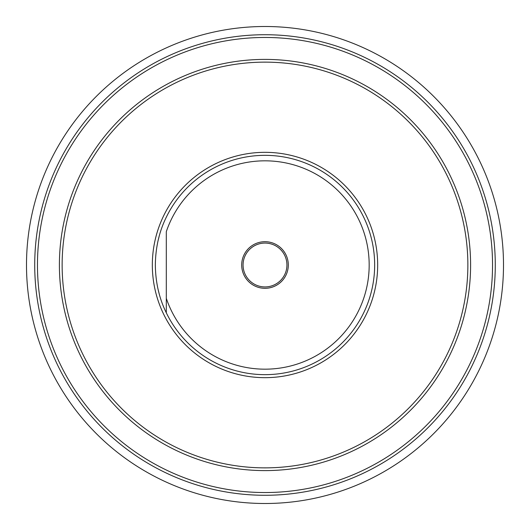 <?xml version="1.0" encoding="UTF-8"?>
<svg xmlns="http://www.w3.org/2000/svg" width="530" height="530" viewBox="0 0 530 530"><rect width="100%" height="100%" fill="white"/><g stroke="black" fill="none" stroke-linecap="round" stroke-linejoin="round"><path stroke-width="0.79" d="M503.5 265A238.5 238.5 0 0 1 265 503.5A238.5 238.5 0 0 1 26.5 265A238.5 238.5 0 0 1 265 26.5A238.5 238.5 0 0 1 503.5 265M495.278 265A230.278 230.278 0 0 1 265 495.278A230.278 230.278 0 0 1 34.722 265A230.278 230.278 0 0 1 265 34.722A230.278 230.278 0 0 1 495.278 265M492.536 265A227.536 227.536 0 0 1 265 492.536A227.536 227.536 0 0 1 37.464 265A227.536 227.536 0 0 1 265 37.464A227.536 227.536 0 0 1 492.536 265M470.6 265A205.6 205.6 0 0 1 265 470.6A205.6 205.6 0 0 1 59.4 265A205.6 205.6 0 0 1 265 59.4A205.6 205.6 0 0 1 470.6 265M467.864 265A202.864 202.864 0 0 1 265 467.864A202.864 202.864 0 0 1 62.136 265A202.864 202.864 0 0 1 265 62.136A202.864 202.864 0 0 1 467.864 265M158.284 239.772L159.073 236.658M166.307 312.799A109.657 109.657 0 0 0 374.657 265A109.657 109.657 0 0 0 166.307 217.201C159.192 231.617 155.542 247.55 155.343 265C155.542 282.45 159.192 298.383 166.307 312.799L166.307 298.35A104.172 104.172 0 0 0 326.56 349.038A104.172 104.172 0 0 0 326.56 180.962A104.172 104.172 0 0 0 166.307 231.65L166.307 312.799M158.232 290.003L159.06 293.309M159.106 293.474L158.284 290.228M159.119 236.479L158.265 239.858M248.524 248.524A23.3 23.3 0 0 0 248.524 281.476A23.3 23.3 0 0 0 281.476 281.476A23.3 23.3 0 0 0 281.476 248.524A23.3 23.3 0 0 0 248.524 248.524M249.491 249.491A21.929 21.929 0 0 1 280.509 249.491A21.929 21.929 0 0 1 280.509 280.509L280.509 280.509A21.929 21.929 0 0 1 249.491 280.509A21.929 21.929 0 0 1 249.491 249.491L249.491 249.491M279.502 281.45L278.462 282.311M277.415 283.08L276.402 283.735M275.448 284.279L274.586 284.723M273.851 285.067L273.248 285.319M273.546 285.193L274.341 284.842M274.58 284.729L274.964 284.537M275.249 284.385L276.209 283.848M277.15 283.258L278.058 282.616M278.919 281.947L279.734 281.244M248.756 250.266L248.431 250.63M247.377 251.942L246.742 252.85M246.145 253.797L245.609 254.751M245.158 255.659L244.82 256.421M244.681 256.752L244.933 256.149M245.277 255.414L245.721 254.552M246.264 253.598L246.92 252.585M247.689 251.538L248.55 250.498M250.498 248.55L251.538 247.689M252.585 246.92L253.598 246.264M254.552 245.721L255.414 245.277M256.149 244.933L256.752 244.681M256.454 244.8L255.659 245.158M254.751 245.609L253.797 246.145M252.85 246.742L251.942 247.377M251.088 248.047L250.266 248.756M281.244 279.734L281.576 279.356M282.623 278.058L283.258 277.15M283.855 276.203L284.391 275.249M284.842 274.341L285.18 273.593M285.319 273.248L285.067 273.851M284.723 274.586L284.279 275.448M283.735 276.402L283.08 277.415M282.311 278.462L281.45 279.502M377.671 265A112.671 112.671 0 0 0 265 152.329A112.671 112.671 0 0 0 152.329 265A112.671 112.671 0 0 0 265 377.671A112.671 112.671 0 0 0 377.671 265"/></g></svg>
